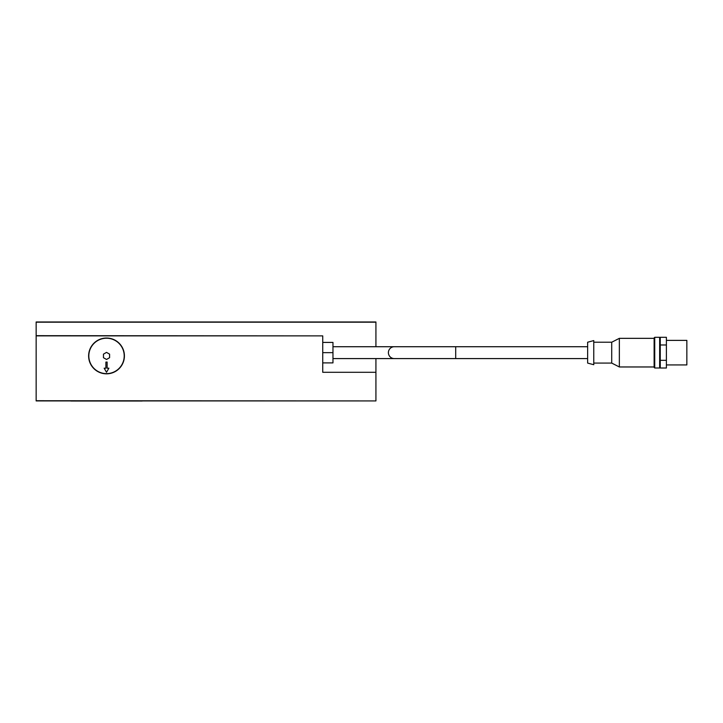 <?xml version="1.0" encoding="UTF-8"?>
<svg xmlns="http://www.w3.org/2000/svg" width="723" height="723" viewBox="0 0 723 723"><rect width="100%" height="100%" fill="white"/><g stroke="black" fill="none" stroke-linecap="round" stroke-linejoin="round"><path stroke-width="1.08" d="M587.636 346.724L394.333 346.724A5.929 5.929 0 0 0 388.396 352.652A5.929 5.929 0 0 0 394.333 358.581L332.969 358.581M88.622 355.924A17.903 17.903 0 0 1 106.516 338.03A17.903 17.903 0 0 1 124.419 355.924A17.903 17.903 0 0 1 106.516 373.827A17.903 17.903 0 0 1 88.622 355.924M88.821 355.924A17.695 17.695 0 0 0 106.516 373.619A17.695 17.695 0 0 0 124.211 355.924A17.695 17.695 0 0 0 106.516 338.228A17.695 17.695 0 0 0 88.821 355.924M660.262 337.921L659.647 337.307L654.731 337.307L654.116 337.921L654.116 367.383L654.731 367.998L659.647 367.998L660.262 367.383M593.773 363.082L611.721 363.082L619.349 366.968L654.116 366.968M654.116 338.337L619.349 338.337L611.721 342.223L593.773 342.223M587.636 363.082L593.773 364.726L593.773 340.578L587.636 342.223L587.636 363.082M455.698 346.724L455.698 358.581L587.636 358.581M666.398 364.925L686.85 364.925L686.85 340.379L666.398 340.379M107.131 362.06L107.131 368.197L108.884 368.197L106.516 372.291L104.157 368.197L105.901 368.197L105.901 362.06L107.131 362.06M375.924 346.724L375.924 321.97L36.15 321.97L36.15 400.931L375.924 400.931L36.15 400.723M375.924 358.581L375.924 372.291L322.738 372.291L322.738 335.879L36.15 335.879M375.924 322.178L36.15 322.178M666.398 344.979L666.398 337.298L660.262 337.298L660.262 368.007L666.398 368.007L666.398 344.979L660.262 344.979M660.262 360.325L666.398 360.325M611.721 342.223L611.721 363.082M619.349 338.337L619.349 366.968M654.731 337.307L654.731 367.998M659.647 337.307L659.647 367.998M322.738 362.883L332.969 362.883L332.969 342.422L322.738 342.422M322.738 352.652L332.969 352.652M142.115 401.03L70.926 401.03M103.452 354.153L106.516 352.381L109.589 354.153L109.589 357.695L106.516 359.467L103.452 357.695L103.452 354.153M322.738 372.291L375.924 372.291L375.924 400.723M322.738 335.879L36.15 335.671M455.698 358.581L394.333 358.581M332.969 346.724L394.333 346.724"/></g></svg>
